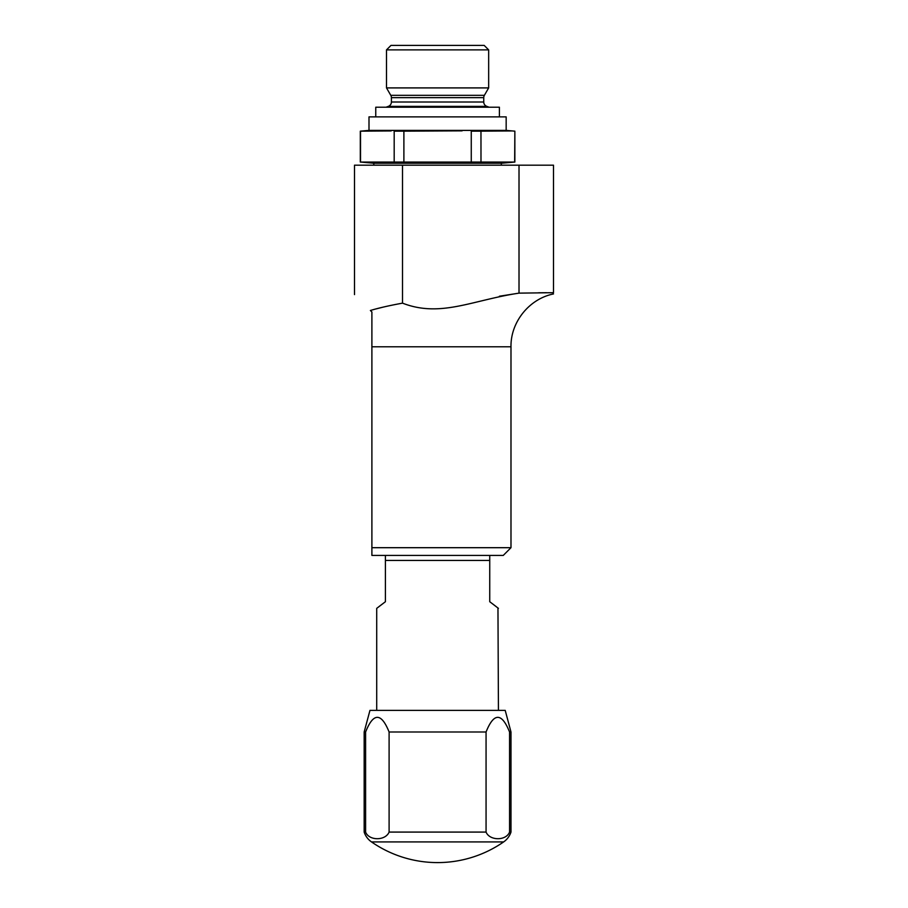 <?xml version="1.0" encoding="UTF-8"?>
<svg xmlns="http://www.w3.org/2000/svg" width="908" height="908" viewBox="0 0 908 908"><rect width="100%" height="100%" fill="white"/><g stroke="black" fill="none" stroke-linecap="round" stroke-linejoin="round"><path stroke-width="1.36" d="M519.013 165.177L553.494 165.177L553.494 292.682C553.494 294.124 553.494 294.124 553.494 292.682L519.013 293.136C471.899 300.23 440.482 317.879 402.516 303.147L402.516 165.177L519.013 165.177L519.013 293.136L499.4 296.224M354.506 294.612L354.506 165.177L402.516 165.177M371.894 312L370.385 310.491L371.894 312L371.894 547.694L510.988 547.694L503.259 555.424L371.894 555.424L371.894 547.694L371.894 555.424M370.385 310.491C348.967 289.084 348.967 289.084 370.385 310.491C348.967 289.084 348.967 289.084 370.385 310.491C378.647 307.994 389.35 305.553 402.516 303.147M546.639 292.716L538.546 292.785M383.482 307.04L375.833 308.97M364.165 731.996L369.965 710.362L505.2 710.362L510.988 731.996L509.558 731.996C501.693 712.474 493.861 712.474 486.064 731.996L389.101 731.996C381.235 712.474 373.392 712.474 365.595 731.996L364.165 731.996L364.165 832.08A19.318 19.318 0 0 0 371.508 841.92A115.918 115.918 0 0 0 503.645 841.92A19.318 19.318 0 0 0 510.988 832.08L509.558 832.08L509.558 731.996M509.558 832.08C506.131 840.956 489.673 840.876 486.064 832.08L486.064 731.996M486.064 832.08L389.101 832.08L389.101 731.996M389.101 832.08C385.457 840.876 369.045 840.956 365.595 832.08L364.165 832.08M365.595 832.08L365.595 731.996M379.101 606.499L385.412 601.72L376.718 608.36L376.718 710.362M497.959 607.985L498.435 710.362M498.435 608.36L489.741 601.72L489.741 555.424M385.412 601.72L385.412 560.44L489.741 560.44M385.412 555.424L385.412 560.44M489.741 601.72L496.256 606.658M488.663 49.883L484.18 45.4L390.985 45.4L386.502 49.883L386.502 87.906L488.663 87.906L488.663 49.883L386.502 49.883M488.663 107.223L386.502 107.223M386.502 107.042L388.352 106.361A4.642 4.642 -90 0 0 391.405 102.002L391.405 97.644A4.642 4.642 0 0 0 390.781 95.329L386.502 87.906M488.663 107.042L486.801 106.361L388.352 106.361M488.663 87.906L484.373 95.329A4.642 4.642 0 0 0 483.748 97.644L483.748 102.002A4.642 4.642 90 0 0 486.801 106.361M375.753 116.882L375.753 107.223L499.4 107.223L499.4 116.882M369 130.4L369 116.882L506.165 116.882L506.165 130.4L369 130.4L360.306 131.161L391.132 130.945M360.51 131.161L360.51 162.067L403.89 162.067L403.89 131.161L394.185 131.161L394.185 162.067L389.611 162.373M403.89 131.161L462.115 130.854M480.99 162.067L480.968 131.161L471.263 131.161L471.263 162.067L462.115 162.373M480.968 131.161L511.533 130.945M506.165 130.4L514.859 131.161L514.654 162.067L511.533 162.282M360.51 162.067L373.824 163.247L501.329 163.247L514.859 162.067L403.89 162.067M504.962 162.611L500.671 162.714M497.527 162.736L496.301 162.736M384.504 162.611L380.214 162.714M377.058 162.736L375.844 162.736M384.504 130.616L380.214 130.514M377.058 130.491L375.844 130.491M504.962 130.616L500.671 130.514M497.527 130.491L496.301 130.491M373.824 163.247L373.824 165.177M501.329 163.247L501.329 165.177M553.494 293.942C529.262 298.8 510.546 322.068 510.988 346.777L371.894 346.777M371.508 841.92L503.645 841.92M483.748 102.002L391.405 102.002M483.748 97.644L391.405 97.644M484.373 95.329L390.781 95.329M510.988 346.777L510.988 547.694M510.988 731.996L510.988 832.08M360.306 162.067L360.306 131.161M514.859 162.067L514.859 131.161"/></g></svg>
